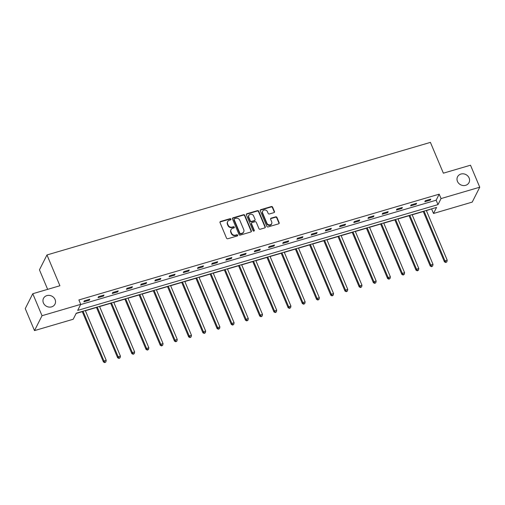<?xml version="1.0" encoding="UTF-8"?>
<svg xmlns="http://www.w3.org/2000/svg" width="505" height="505" viewBox="0 0 505 505"><rect width="100%" height="100%" fill="white"/><g stroke="black" fill="none" stroke-linecap="round" stroke-linejoin="round"><path stroke-width="0.76" d="M230.918 219.113A0.688 0.619 26.8 0 0 230.04 218.69L220.54 221.48A0.985 0.877 26.8 0 0 220.01 222.604L226.543 238.152A0.985 0.877 26.8 0 0 227.799 238.751L237.299 235.968A0.688 0.619 26.8 0 0 237.672 235.178A0.688 0.619 26.8 0 0 236.788 234.756L235.564 235.115A3.156 2.815 26.8 0 1 231.536 233.19L230.993 231.896A3.156 2.815 26.8 0 1 231.044 229.636A3.156 2.815 26.8 0 1 232.691 228.292L233.922 227.932A0.688 0.619 26.8 0 0 234.295 227.143A0.688 0.619 26.8 0 0 233.417 226.726L232.186 227.086A3.156 2.815 26.8 0 1 228.165 225.161L227.616 223.866A3.156 2.815 26.8 0 1 227.667 221.6A3.156 2.815 26.8 0 1 229.314 220.262L230.545 219.902A0.688 0.619 26.8 0 0 230.918 219.113M230.766 219.789A0.688 0.619 26.8 0 0 229.832 219.094L220.338 221.884A0.985 0.877 26.8 0 0 219.953 222.118M237.514 235.848A0.688 0.619 26.8 0 0 236.586 235.16L235.355 235.519L235.564 235.115M234.137 227.818A0.688 0.619 26.8 0 0 233.209 227.124L231.984 227.49L232.186 227.086M457.454 181.396A6.426 5.738 26.8 0 0 463.167 185.537A6.426 5.738 26.8 0 0 469.019 182.583A6.426 5.738 26.8 0 0 469.113 177.975A6.426 5.738 26.8 0 0 463.407 173.834A6.426 5.738 26.8 0 0 457.555 176.788A6.426 5.738 26.8 0 0 457.454 181.396M43.411 302.95A6.426 5.738 26.8 0 0 49.118 307.091A6.426 5.738 26.8 0 0 54.976 304.136A6.426 5.738 26.8 0 0 55.07 299.528A6.426 5.738 26.8 0 0 49.364 295.393A6.426 5.738 26.8 0 0 43.506 298.341A6.426 5.738 26.8 0 0 43.411 302.95M273.925 212.649A0.985 0.877 26.8 0 0 274.455 211.519L272.618 207.157A0.985 0.877 26.8 0 0 271.362 206.558L260.814 209.657A0.985 0.877 26.8 0 0 260.283 210.781L266.817 226.328A0.985 0.877 26.8 0 0 268.073 226.928L278.621 223.835A0.985 0.877 26.8 0 0 279.158 222.705L276.942 217.44A0.985 0.877 26.8 0 0 275.686 216.834L271.166 218.16A0.985 0.877 26.8 0 0 270.636 219.29L271.734 221.903A2.639 2.355 26.8 0 1 266.956 223.305L262.65 213.072A2.639 2.355 26.8 0 1 267.435 211.664L268.149 213.375A0.985 0.877 26.8 0 0 269.405 213.975L273.925 212.649M34.498 330.611L25.25 308.612L32.775 293.721L59.918 285.748L46.971 254.956L430.418 142.385L443.365 173.177L470.502 165.211L479.75 187.21L472.226 202.101L433.511 213.47L436.566 207.429L76.255 313.207L73.206 319.248L34.498 330.611L42.022 315.713L80.731 304.351L77.682 310.392L437.993 204.613L441.042 198.572L479.75 187.21M32.775 293.721L42.022 315.713M80.611 304.584L436.143 200.214L439.192 194.173L78.881 299.951L80.731 304.351M439.192 194.173L441.042 198.572M244.818 215.326A0.985 0.877 26.8 0 0 243.561 214.72L233.013 217.819A0.985 0.877 26.8 0 0 232.477 218.943L239.016 234.49A0.985 0.877 26.8 0 0 240.273 235.09L250.821 231.997A0.985 0.877 26.8 0 0 251.351 230.867L244.818 215.326L244.616 215.723A0.985 0.877 26.8 0 0 243.353 215.124L232.805 218.223A0.985 0.877 26.8 0 0 232.42 218.457M246.913 213.735L257.462 210.642A0.985 0.877 26.8 0 1 258.718 211.241L265.251 226.789A0.985 0.877 26.8 0 1 264.721 227.913L260.208 229.238A0.985 0.877 26.8 0 1 258.951 228.639L256.3 222.333A0.985 0.877 26.8 0 0 255.044 221.733L252.045 222.61A0.985 0.877 26.8 0 0 251.515 223.74L254.274 230.299A0.688 0.619 26.8 0 1 253.636 231.113A0.688 0.619 26.8 0 1 253.024 230.671L246.383 214.865A0.985 0.877 26.8 0 1 246.913 213.735L246.711 214.139L257.26 211.046L257.462 210.642M46.971 254.956L39.447 269.847L47.647 289.352M83.824 301.845L89.284 300.241L89.795 299.231L84.329 300.841L83.824 301.845M98.033 297.672L103.493 296.069L104.005 295.065L98.538 296.669L98.033 297.672M112.236 293.5L117.703 291.896L118.214 290.893L112.748 292.496L112.236 293.5M126.446 289.333L131.912 287.724L132.417 286.72L126.957 288.323L126.446 289.333M140.655 285.161L146.122 283.558L146.627 282.548L141.166 284.151L140.655 285.161M154.865 280.988L160.331 279.385L160.836 278.375L155.37 279.985L154.865 280.988M169.074 276.816L174.534 275.212L175.046 274.209L169.579 275.812L169.074 276.816M183.277 272.643L188.744 271.04L189.255 270.036L183.788 271.639L183.277 272.643M197.487 268.477L202.953 266.867L203.464 265.864L197.998 267.467L197.487 268.477M211.696 264.304L217.163 262.701L217.668 261.691L212.207 263.294L211.696 264.304M225.905 260.132L231.372 258.528L231.877 257.518L226.417 259.128L225.905 260.132M240.115 255.959L245.575 254.356L246.086 253.352L240.62 254.956L240.115 255.959M254.324 251.787L259.785 250.183L260.296 249.18L254.829 250.783L254.324 251.787M268.527 247.62L273.994 246.017L274.505 245.007L269.039 246.61L268.527 247.62M282.737 243.448L288.204 241.844L288.715 240.834L283.248 242.438L282.737 243.448M296.946 239.275L302.413 237.672L302.918 236.668L297.458 238.272L296.946 239.275M311.156 235.103L316.622 233.499L317.127 232.496L311.661 234.099L311.156 235.103M325.365 230.936L330.826 229.327L331.337 228.323L325.87 229.927L325.365 230.936M339.575 226.764L345.035 225.161L345.546 224.151L340.08 225.754L339.575 226.764M353.778 222.591L359.244 220.988L359.756 219.978L354.289 221.588L353.778 222.591M367.987 218.419L373.454 216.815L373.959 215.812L368.498 217.415L367.987 218.419M382.197 214.246L387.663 212.643L388.168 211.639L382.708 213.243L382.197 214.246M396.406 210.08L401.873 208.47L402.378 207.467L396.911 209.07L396.406 210.08M410.615 205.907L416.076 204.304L416.587 203.294L411.12 204.897L410.615 205.907M424.819 201.735L430.285 200.132L430.797 199.121L425.33 200.731L424.819 201.735M76.135 313.441L82.277 311.642M85.383 310.726L96.487 307.469M99.592 306.56L110.696 303.297M113.802 302.388L124.899 299.124M128.011 298.215L139.109 294.958M142.214 294.043L153.318 290.785M156.424 289.87L167.527 286.613M170.633 285.704L181.737 282.44M184.843 281.531L195.946 278.268M199.052 277.359L210.149 274.101M213.255 273.186L224.359 269.929M227.465 269.014L238.568 265.756M241.674 264.847L252.778 261.584M255.883 260.675L266.987 257.417M270.093 256.502L281.197 253.245M284.302 252.33L295.4 249.072M298.505 248.157L309.609 244.9M312.715 243.991L323.819 240.727M326.924 239.818L338.028 236.561M341.134 235.646L352.238 232.388M355.343 231.473L366.441 228.216M369.553 227.307L380.65 224.043M383.756 223.134L394.859 219.871M397.965 218.962L409.069 215.704M412.175 214.789L423.278 211.532M426.384 210.617L431.781 208.83M431.668 209.07L433.511 213.47M436.143 200.214L437.993 204.613M89.284 300.241L88.968 299.478M103.493 296.069L103.171 295.305M117.703 291.896L117.381 291.132M131.912 287.724L131.59 286.966M146.122 283.558L145.8 282.794M160.331 279.385L160.009 278.621M174.534 275.212L174.219 274.449M188.744 271.04L188.422 270.276M202.953 266.867L202.631 266.11M217.163 262.701L216.841 261.937M231.372 258.528L231.05 257.765M245.575 254.356L245.26 253.592M259.785 250.183L259.463 249.419M273.994 246.017L273.672 245.253M288.204 241.844L287.882 241.081M302.413 237.672L302.091 236.908M316.622 233.499L316.3 232.736M330.826 229.327L330.51 228.569M345.035 225.161L344.713 224.397M359.244 220.988L358.922 220.224M373.454 216.815L373.132 216.052M387.663 212.643L387.341 211.879M401.873 208.47L401.551 207.713M416.076 204.304L415.76 203.54M430.285 200.132L429.963 199.368M227.667 221.6L227.458 222.004A3.156 2.815 26.8 0 0 227.414 224.27L227.616 223.866M231.984 227.49A3.156 2.815 26.8 0 1 227.957 225.565L227.414 224.27M231.044 229.636L230.835 230.04A3.156 2.815 26.8 0 0 230.791 232.3L230.993 231.896M235.355 235.519A3.156 2.815 26.8 0 1 231.334 233.594L230.791 232.3M251.206 231.763A0.985 0.877 26.8 0 0 251.149 231.271L244.616 215.723M234.503 218.741A0.688 0.619 26.8 0 0 234.131 219.53L239.869 233.171A0.688 0.619 26.8 0 0 240.746 233.594L242.04 233.215A3.156 2.815 26.8 0 0 243.694 231.871A3.156 2.815 26.8 0 0 243.745 229.611L239.818 220.281A3.156 2.815 26.8 0 0 235.797 218.356L234.503 218.741M234.143 219.031L233.935 219.435A0.688 0.619 26.8 0 0 233.929 219.927L234.131 219.53M243.694 231.871L243.492 232.275A3.156 2.815 26.8 0 1 241.838 233.613L240.544 233.998A0.688 0.619 26.8 0 1 239.66 233.575L233.929 219.927M265.106 227.679A0.985 0.877 26.8 0 0 265.049 227.187L258.516 211.645A0.985 0.877 26.8 0 0 257.26 211.046M251.534 223.033L251.326 223.431A0.985 0.877 26.8 0 0 251.313 224.138L254.072 230.703L254.274 230.299M253.548 215.793A2.639 2.355 26.8 0 0 248.769 217.194L250.284 220.799A0.985 0.877 26.8 0 0 251.541 221.405L254.533 220.521A0.985 0.877 26.8 0 0 255.063 219.397L253.548 215.793M248.807 215.307L248.605 215.704A2.639 2.355 26.8 0 0 248.561 217.598L248.769 217.194M255.05 220.104L254.848 220.508A0.985 0.877 26.8 0 1 254.331 220.925L251.339 221.802A0.985 0.877 26.8 0 1 250.082 221.203L248.561 217.598M246.711 214.139A0.985 0.877 26.8 0 0 246.326 214.373M262.688 211.178L262.486 211.582A2.639 2.355 26.8 0 0 262.448 213.476L262.65 213.072M271.696 223.791L271.494 224.195A2.639 2.355 26.8 0 1 266.747 223.709L262.448 213.476M279.012 223.601A0.985 0.877 26.8 0 0 278.949 223.109L276.74 217.838A0.985 0.877 26.8 0 0 275.477 217.238L270.964 218.564A0.985 0.877 26.8 0 0 270.579 218.798M274.31 212.416A0.985 0.877 26.8 0 0 274.253 211.923L272.416 207.561A0.985 0.877 26.8 0 0 271.16 206.962L260.612 210.061A0.985 0.877 26.8 0 0 260.226 210.295M82.201 311.465L103.437 361.971L103.942 360.968L106.22 360.299L85.307 310.55M83.028 311.219L103.942 360.968L104.958 362.211L104.75 362.615L105.867 361.946L104.958 362.211M106.22 360.299L105.867 361.946M104.75 362.615L103.437 361.971M96.411 307.293L117.646 357.805L118.151 356.795L120.43 356.126L99.517 306.377M97.238 307.046L118.151 356.795L119.161 358.039L118.959 358.443L120.076 357.774L119.161 358.039M120.43 356.126L120.076 357.774M118.959 358.443L117.646 357.805M110.62 303.12L131.849 353.633L132.361 352.623L134.639 351.953L113.726 302.211M111.447 302.874L132.361 352.623L133.37 353.872L133.168 354.27L134.279 353.601L133.37 353.872M134.639 351.953L134.279 353.601M133.168 354.27L131.849 353.633M124.83 298.947L146.059 349.46L146.57 348.456L148.849 347.787L127.935 298.038M125.657 298.707L146.57 348.456L147.58 349.7L147.378 350.104L148.489 349.435L147.58 349.7M148.849 347.787L148.489 349.435M147.378 350.104L146.059 349.46M139.033 294.775L160.268 345.287L160.779 344.284L163.052 343.615L142.139 293.866M139.866 294.535L160.779 344.284L161.789 345.527L161.587 345.931L162.698 345.262L161.789 345.527M163.052 343.615L162.698 345.262M161.587 345.931L160.268 345.287M153.242 290.609L174.477 341.115L174.982 340.111L177.261 339.442L156.348 289.693M154.076 290.362L174.982 340.111L175.999 341.355L175.791 341.759L176.908 341.09L175.999 341.355M177.261 339.442L176.908 341.09M175.791 341.759L174.477 341.115M167.452 286.436L188.687 336.949L189.192 335.939L191.471 335.269L170.557 285.521M168.279 286.19L189.192 335.939L190.202 337.182L190 337.586L191.117 336.917L190.202 337.182M191.471 335.269L191.117 336.917M190 337.586L188.687 336.949M181.661 282.263L202.896 332.776L203.401 331.766L205.68 331.103L184.767 281.354M182.488 282.017L203.401 331.766L204.411 333.016L204.209 333.414L205.327 332.745L204.411 333.016M205.68 331.103L205.327 332.745M204.209 333.414L202.896 332.776M195.871 278.091L217.1 328.603L217.611 327.6L219.89 326.931L198.976 277.182M196.698 277.851L217.611 327.6L218.621 328.843L218.419 329.247L219.53 328.578L218.621 328.843M219.89 326.931L219.53 328.578M218.419 329.247L217.1 328.603M210.08 273.918L231.309 324.431L231.82 323.427L234.093 322.758L213.186 273.009M210.907 273.678L231.82 323.427L232.83 324.671L232.628 325.075L233.739 324.406L232.83 324.671M234.093 322.758L233.739 324.406M232.628 325.075L231.309 324.431M224.283 269.752L245.518 320.265L246.03 319.255L248.302 318.586L227.389 268.837M225.116 269.506L246.03 319.255L247.04 320.498L246.838 320.902L247.949 320.233L247.04 320.498M248.302 318.586L247.949 320.233M246.838 320.902L245.518 320.265M238.493 265.579L259.728 316.092L260.233 315.082L262.512 314.413L241.598 264.664M239.326 265.333L260.233 315.082L261.249 316.332L261.041 316.73L262.158 316.061L261.249 316.332M262.512 314.413L262.158 316.061M261.041 316.73L259.728 316.092M252.702 261.407L273.937 311.92L274.442 310.91L276.721 310.247L255.808 260.498M253.529 261.167L274.442 310.91L275.452 312.159L275.25 312.563L276.368 311.888L275.452 312.159M276.721 310.247L276.368 311.888M275.25 312.563L273.937 311.92M266.911 257.234L288.14 307.747L288.652 306.743L290.93 306.074L270.017 256.325M267.738 256.995L288.652 306.743L289.662 307.987L289.46 308.391L290.577 307.722L289.662 307.987M290.93 306.074L290.577 307.722M289.46 308.391L288.14 307.747M281.121 253.062L302.35 303.574L302.861 302.571L305.14 301.902L284.227 252.153M281.948 252.822L302.861 302.571L303.871 303.814L303.669 304.218L304.78 303.549L303.871 303.814M305.14 301.902L304.78 303.549M303.669 304.218L302.35 303.574M295.324 248.896L316.559 299.408L317.071 298.398L319.343 297.729L298.436 247.98M296.157 248.649L317.071 298.398L318.081 299.642L317.879 300.046L318.99 299.377L318.081 299.642M319.343 297.729L318.99 299.377M317.879 300.046L316.559 299.408M309.533 244.723L330.769 295.236L331.28 294.226L333.552 293.557L312.639 243.808M310.367 244.477L331.28 294.226L332.29 295.475L332.088 295.873L333.199 295.204L332.29 295.475M333.552 293.557L333.199 295.204M332.088 295.873L330.769 295.236M323.743 240.55L344.978 291.063L345.483 290.059L347.762 289.39L326.849 239.641M324.57 240.311L345.483 290.059L346.499 291.303L346.291 291.707L347.408 291.031L346.499 291.303M347.762 289.39L347.408 291.031M346.291 291.707L344.978 291.063M337.952 236.378L359.188 286.89L359.693 285.887L361.971 285.218L341.058 235.469M338.779 236.138L359.693 285.887L360.703 287.13L360.501 287.534L361.618 286.865L360.703 287.13M361.971 285.218L361.618 286.865M360.501 287.534L359.188 286.89M352.162 232.212L373.391 282.718L373.902 281.714L376.181 281.045L355.267 231.296M352.989 231.965L373.902 281.714L374.912 282.958L374.71 283.362L375.821 282.693L374.912 282.958M376.181 281.045L375.821 282.693M374.71 283.362L373.391 282.718M366.371 228.039L387.6 278.552L388.111 277.542L390.39 276.873L369.477 227.124M367.198 227.793L388.111 277.542L389.121 278.785L388.919 279.189L390.03 278.52L389.121 278.785M390.39 276.873L390.03 278.52M388.919 279.189L387.6 278.552M380.574 223.866L401.81 274.379L402.321 273.369L404.593 272.7L383.68 222.951M381.408 223.62L402.321 273.369L403.331 274.619L403.129 275.017L404.24 274.348L403.331 274.619M404.593 272.7L404.24 274.348M403.129 275.017L401.81 274.379M394.784 219.694L416.019 270.207L416.524 269.203L418.803 268.534L397.889 218.785M395.617 219.454L416.524 269.203L417.54 270.446L417.332 270.85L418.449 270.175L417.54 270.446M418.803 268.534L418.449 270.175M417.332 270.85L416.019 270.207M408.993 215.521L430.228 266.034L430.733 265.03L433.012 264.361L412.099 214.612M409.82 215.281L430.733 265.03L431.75 266.274L431.541 266.678L432.659 266.009L431.75 266.274M433.012 264.361L432.659 266.009M431.541 266.678L430.228 266.034M423.203 211.355L444.438 261.861L444.943 260.858L447.222 260.189L426.308 210.44M424.03 211.109L444.943 260.858L445.953 262.101L445.751 262.505L446.868 261.836L445.953 262.101M447.222 260.189L446.868 261.836M445.751 262.505L444.438 261.861M229.832 219.094L230.04 218.69M236.586 235.16L236.788 234.756M233.209 227.124L233.417 226.726M227.957 225.565L228.165 225.161M231.334 233.594L231.536 233.19M220.338 221.884L220.54 221.48M251.149 231.271L251.351 230.867M232.805 218.223L233.013 217.819M243.353 215.124L243.561 214.72M239.66 233.575L239.869 233.171M240.544 233.998L240.746 233.594M241.838 233.613L242.04 233.215M258.516 211.645L258.718 211.241M265.049 227.187L265.251 226.789M251.313 224.138L251.515 223.74M250.082 221.203L250.284 220.799M251.339 221.802L251.541 221.405M254.331 220.925L254.533 220.521M266.747 223.709L266.956 223.305M270.964 218.564L271.166 218.16M275.477 217.238L275.686 216.834M276.74 217.838L276.942 217.44M278.949 223.109L279.158 222.705M260.612 210.061L260.814 209.657M271.16 206.962L271.362 206.558M272.416 207.561L272.618 207.157M274.253 211.923L274.455 211.519"/></g></svg>

